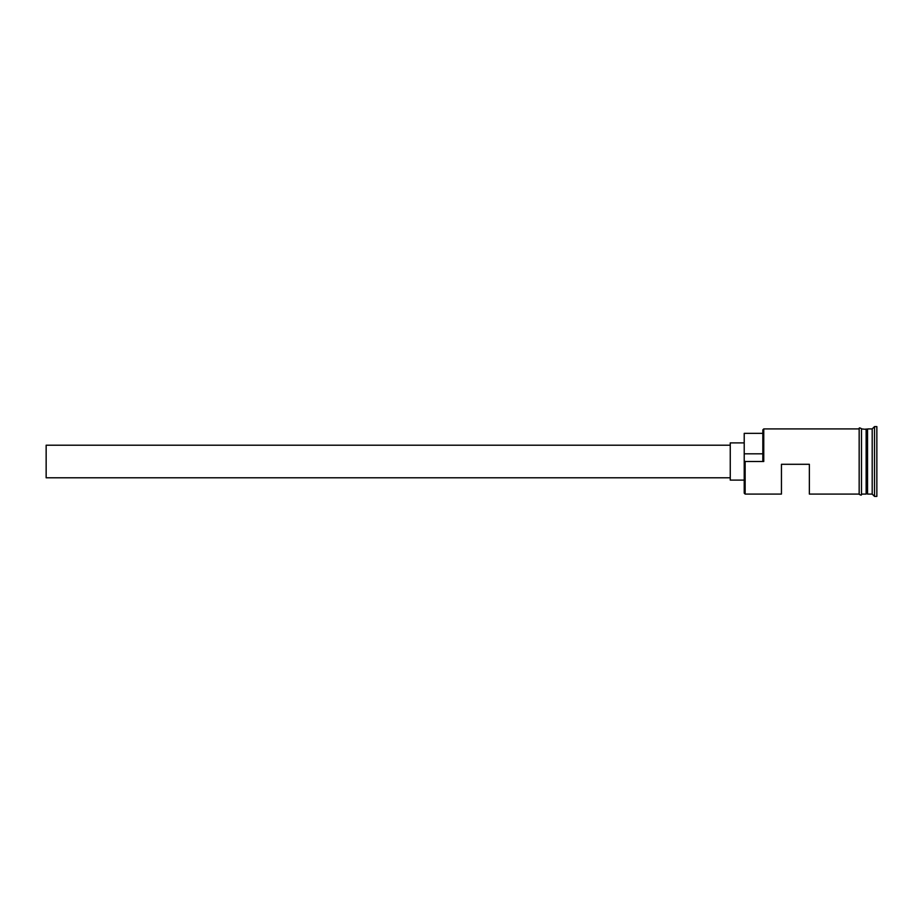 <?xml version="1.0" encoding="UTF-8"?>
<svg xmlns="http://www.w3.org/2000/svg" width="923" height="923" viewBox="0 0 923 923"><rect width="100%" height="100%" fill="white"/><g stroke="black" fill="none" stroke-linecap="round" stroke-linejoin="round"><path stroke-width="1.38" d="M745.149 494.082L744.215 493.147L744.215 460.785L745.149 461.5L745.149 494.082L781.446 494.082L781.446 464.292L809.367 464.292L809.367 494.082L859.163 494.082M730.255 477.791L46.15 477.791L46.15 445.209L730.255 445.209M744.215 480.11L730.255 480.11L730.255 442.89L744.215 442.89M861.494 428.918L866.616 429.391L866.616 493.609L867.539 428.918L867.539 494.082L872.2 494.082L874.519 496.401L876.85 496.401L876.85 426.599L874.519 426.599L874.519 496.401M866.143 428.918L866.143 494.082L861.494 494.082M867.539 428.918L872.2 428.918L872.2 494.082M745.149 461.5L763.759 461.5L762.836 460.785L762.836 429.853L763.759 428.918L763.759 461.5M859.163 494.313L859.163 428.687C858.921 427.649 859.694 427.649 861.494 428.687L861.494 494.313C861.736 495.363 860.963 495.363 859.163 494.313M763.759 428.918L859.163 428.918L859.163 461.5M762.836 433.349L744.215 433.349L744.215 460.785M744.215 453.828L762.836 453.828M872.2 428.918L874.519 426.599"/></g></svg>
